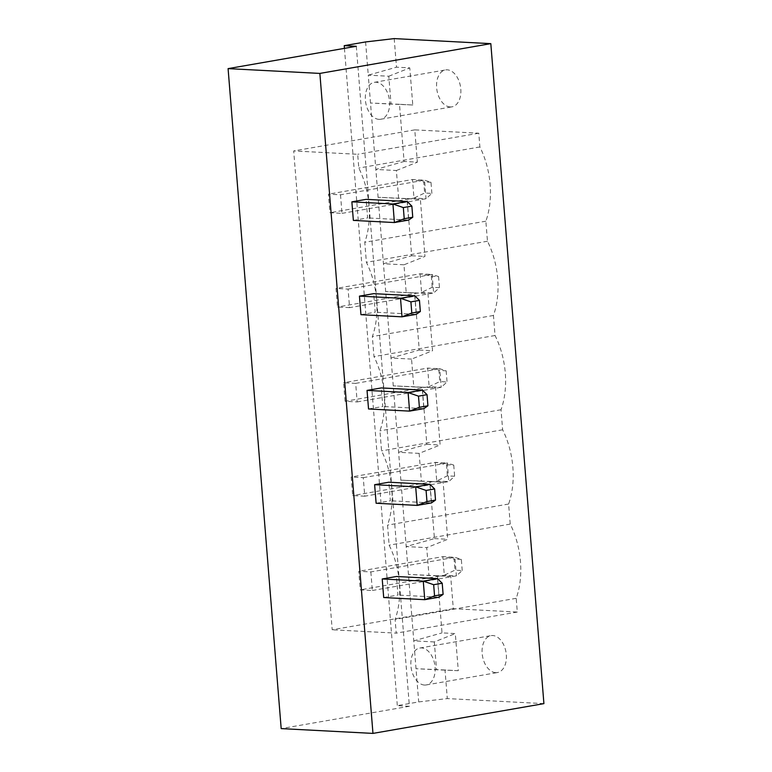 <?xml version="1.0" encoding="UTF-8"?>
<svg xmlns="http://www.w3.org/2000/svg" width="772" height="772" viewBox="0 0 772 772"><rect width="100%" height="100%" fill="white"/><g stroke="black" fill="none" stroke-linecap="round" stroke-linejoin="round"><path stroke-width="0.58" stroke-dasharray="3.86 2.9" d="M356.297 46.291L409.401 706.274L281.182 728.604M360.949 314.687L375.192 312.206L373.696 293.649M368.533 408.967L382.777 406.487L381.281 387.93M383.703 597.538L397.947 595.058L396.451 576.491M376.118 503.248L390.362 500.767L388.866 482.21M353.364 220.406L367.607 217.926L366.111 199.359M543.913 703.63L447.306 698.583L418.694 701.922L397.319 705.647L409.401 706.274M344.437 48.356L397.319 705.647M394.202 38.6L396.499 67.183L409.787 67.878L412.779 104.992L399.491 104.297L404.094 161.464L417.372 162.159L414.776 129.87L478.775 133.209L479.885 146.95A68.071 43.28 80.1 0 1 485.858 221.188L487.47 241.231A68.071 43.28 80.1 0 1 493.443 315.468L495.055 335.511A68.071 43.28 80.1 0 1 501.028 409.749L502.64 429.792A68.071 43.28 80.1 0 1 508.613 504.029L510.224 524.082A68.071 43.28 80.1 0 1 516.198 598.319L517.308 612.051L453.299 608.703L450.703 576.414L437.415 575.719L442.018 632.876L455.306 633.571L458.288 670.694L445.01 669.999L447.306 698.583M414.757 295.792L416.253 314.349L375.192 312.206M422.342 390.072L423.838 408.639L382.777 406.487M437.512 578.643L439.007 597.2L397.947 595.058M429.927 484.362L431.423 502.919L390.362 500.767M407.172 201.511L408.668 220.068L367.607 217.926M365.59 41.939L368.263 75.164L396.499 67.183M412.779 104.992L391.028 104.075L388.789 76.235L368.263 75.164L418.694 701.922M445.01 669.999L416.021 668.697L436.547 669.778L434.308 641.937L455.306 633.571M388.789 76.235L409.787 67.878M458.288 670.694L436.547 669.778M399.491 104.297L370.502 103.004L391.028 104.075M450.703 576.414L428.962 575.487L426.723 547.647L447.721 539.29L443.118 482.124L421.377 481.207L419.138 453.367L440.127 445.01L435.533 387.843L413.792 386.926L411.553 359.086L432.542 350.729L427.949 293.563L406.207 292.646L403.968 264.806L424.957 256.439L420.364 199.282L398.622 198.356L396.374 170.515L375.848 169.444L404.094 161.464M434.308 641.937L413.773 640.856L442.018 632.876M396.374 170.515L417.372 162.159M437.415 575.719L408.427 574.416L428.962 575.487M453.299 608.703L332.211 629.788L293.688 150.955L357.687 154.294L358.797 168.035A68.071 43.28 80.1 0 1 364.77 242.273L366.382 262.316A68.071 43.28 80.1 0 1 372.355 336.553L373.966 356.596A68.071 43.28 80.1 0 1 379.94 430.834L381.551 450.877A68.071 43.28 80.1 0 1 387.525 525.124L389.136 545.167A68.071 43.28 80.1 0 1 395.11 619.405L396.219 633.136L332.211 629.788M414.776 129.87L293.688 150.955M478.775 133.209L357.687 154.294M479.885 146.95L358.797 168.035M517.308 612.051L396.219 633.136M485.858 221.188L364.77 242.273M516.198 598.319L395.11 619.405M487.47 241.231L366.382 262.316M510.224 524.082L389.136 545.167M493.443 315.468L372.355 336.553M508.613 504.029L387.525 525.124M495.055 335.511L373.966 356.596M502.64 429.792L381.551 450.877M501.028 409.749L379.94 430.834M450.211 106.951A18.731 11.908 80.1 0 1 436.778 89.098A18.731 11.908 80.1 0 1 445.502 69.934A18.731 11.908 80.1 0 1 460.45 86.348A18.731 11.908 80.1 0 1 451.929 106.854A18.731 11.908 80.1 0 1 450.211 106.951M495.73 672.653A18.731 11.908 80.1 0 1 482.297 654.801A18.731 11.908 80.1 0 1 491.021 635.636A18.731 11.908 80.1 0 1 505.969 652.051A18.731 11.908 80.1 0 1 497.448 672.547A18.731 11.908 80.1 0 1 495.73 672.653M403.968 264.806L383.433 263.735L411.679 255.744L407.076 198.587L378.087 197.285L398.622 198.356M411.553 359.086L391.018 358.015L419.264 350.034L414.66 292.868L385.672 291.565L406.207 292.646M421.377 481.207L400.842 480.136L429.83 481.429L434.433 538.595L406.188 546.576L426.723 547.647M419.138 453.367L398.603 452.295L426.848 444.315L422.245 387.148L393.257 385.855L413.792 386.926M434.433 538.595L447.721 539.29M429.83 481.429L443.118 482.124M426.848 444.315L440.127 445.01M422.245 387.148L435.533 387.843M419.264 350.034L432.542 350.729M414.66 292.868L427.949 293.563M411.679 255.744L424.957 256.439M407.076 198.587L420.364 199.282M364.76 496.203L352.679 495.576L351.183 477.019L363.265 477.646L364.76 496.203L448.802 481.574L436.73 480.937L352.679 495.576M345.094 401.295L343.598 382.729L355.68 383.366L357.166 401.923L345.094 401.295L429.145 386.656L427.649 368.099L343.598 382.729M340.51 194.795L341.996 213.361L329.924 212.725L328.428 194.168L340.51 194.795L424.552 180.165L426.048 198.722L413.975 198.086L329.924 212.725M349.581 307.642L337.509 307.005L336.013 288.448L348.095 289.085L349.581 307.642L433.632 293.003L421.56 292.376L337.509 307.005M370.849 571.927L372.345 590.493L360.263 589.856L358.768 571.299L370.849 571.927L454.901 557.297L456.397 575.854L444.315 575.217L360.263 589.856M378.984 119.361A18.731 11.908 80.1 0 1 365.552 101.508A18.731 11.908 80.1 0 1 374.275 82.343A18.731 11.908 80.1 0 1 389.223 98.748A18.731 11.908 80.1 0 1 380.702 119.255A18.731 11.908 80.1 0 1 378.984 119.361M424.494 685.053A18.731 11.908 80.1 0 1 411.071 667.201A18.731 11.908 80.1 0 1 419.785 648.036A18.731 11.908 80.1 0 1 434.742 664.451A18.731 11.908 80.1 0 1 426.221 684.947A18.731 11.908 80.1 0 1 424.494 685.053M363.265 477.646L447.316 463.007L435.234 462.38L351.183 477.019M435.234 462.38L436.73 480.937L447.393 475.861L454.64 476.247L448.802 481.574L447.316 463.007L453.743 465.111L446.496 464.725L435.234 462.38M355.68 383.366L439.731 368.726L427.649 368.099L438.911 370.444L439.808 381.58L429.145 386.656L441.217 387.283L439.731 368.726L446.158 370.821L438.911 370.444M357.166 401.923L441.217 387.283L447.056 381.957L439.808 381.58M341.996 213.361L426.048 198.722L431.886 193.396L424.639 193.019L413.975 198.086L412.48 179.529L328.428 194.168M431.886 193.396L430.988 182.26L424.552 180.165L412.48 179.529L423.741 181.883L424.639 193.019M348.095 289.085L432.146 274.446L420.065 273.809L336.013 288.448M420.065 273.809L421.56 292.376L432.223 287.3L439.471 287.676L433.632 293.003L432.146 274.446L438.573 276.54L431.326 276.164L420.065 273.809M372.345 590.493L456.397 575.854L462.225 570.527L454.978 570.151L444.315 575.217L442.819 556.66L358.768 571.299M462.225 570.527L461.328 559.391L454.901 557.297L442.819 556.66L454.081 559.015L454.978 570.151M446.496 464.725L447.393 475.861M453.743 465.111L454.64 476.247M446.158 370.821L447.056 381.957M430.988 182.26L423.741 181.883M431.326 276.164L432.223 287.3M438.573 276.54L439.471 287.676M461.328 559.391L454.081 559.015M380.702 119.255L451.929 106.854M374.275 82.343L445.502 69.934M426.221 684.947L497.448 672.547M419.785 648.036L491.021 635.636"/><path stroke-width="1.16" d="M228.087 68.621L281.182 728.604L372.963 733.4L543.913 703.63L490.818 43.647L394.202 38.6L365.59 41.939L344.225 45.664L356.297 46.291L228.087 68.621L319.869 73.417L372.963 733.4M319.869 73.417L490.818 43.647M359.453 296.13L360.949 314.687L402 316.829L416.253 314.349L420.344 311.512L411.804 313.007L402 316.829L400.514 298.272L414.757 295.792L373.696 293.649L359.453 296.13L400.514 298.272L410.907 301.871L419.457 300.376L414.757 295.792M367.038 390.41L368.533 408.967L409.594 411.119L423.838 408.639L427.929 405.802L427.041 394.666L422.342 390.072L381.281 387.93L367.038 390.41L408.098 392.552L422.342 390.072M382.208 578.971L383.703 597.538L424.764 599.68L439.007 597.2L443.109 594.363L434.559 595.849L424.764 599.68L423.268 581.123L437.512 578.643L396.451 576.491L382.208 578.971L423.268 581.123L433.661 584.713L434.559 595.849M374.623 484.691L376.118 503.248L417.179 505.399L431.423 502.919L435.524 500.082L426.974 501.568L417.179 505.399L415.683 486.842L429.927 484.362L388.866 482.21L374.623 484.691L415.683 486.842L426.076 490.432L434.626 488.946L429.927 484.362M351.868 201.839L353.364 220.406L394.415 222.548L408.668 220.068L412.759 217.231L411.862 206.095L407.172 201.511L366.111 199.359L351.868 201.839L392.929 203.991L407.172 201.511M344.225 45.664L344.437 48.356M427.041 394.666L418.492 396.152L408.098 392.552L409.594 411.119L419.389 407.288L427.929 405.802M411.862 206.095L403.322 207.581L392.929 203.991L394.415 222.548L404.219 218.717L412.759 217.231M419.457 300.376L420.344 311.512M410.907 301.871L411.804 313.007M418.492 396.152L419.389 407.288M433.661 584.713L442.211 583.227L437.512 578.643M442.211 583.227L443.109 594.363M434.626 488.946L435.524 500.082M426.076 490.432L426.974 501.568M403.322 207.581L404.219 218.717"/></g></svg>
